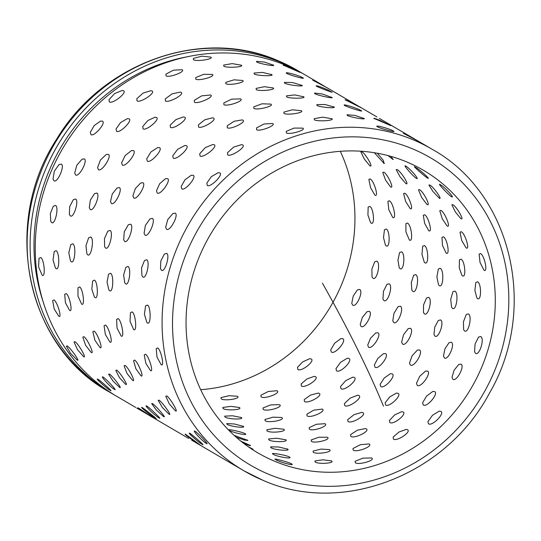 <?xml version="1.0" encoding="UTF-8"?>
<svg xmlns="http://www.w3.org/2000/svg" width="541" height="541" viewBox="0 0 541 541"><rect width="100%" height="100%" fill="white"/><g stroke="black" fill="none" stroke-linecap="round" stroke-linejoin="round"><path stroke-width="0.81" d="M377.395 126.804C373.425 124.335 390.115 128.751 393.381 131.037C397.486 133.066 380.796 128.65 377.395 126.804L377.043 126.209M286.351 132.944L286.338 131.321L294.162 128.068L302.784 128.136C306.781 129.968 289.618 134.986 286.351 132.944M207.331 185.468L206.851 183.074L211.328 176.677L218.043 172.755L219.815 172.904C223.622 174.635 210.591 187.747 207.331 185.468M161.516 270.304L160.515 268.769L160.819 261.005L164.356 254.074L166.696 253.357C170.28 255.075 164.877 272.779 161.516 270.304M161.164 364.722L156.998 357.134L156.2 348.735L157.661 347.931C161.056 349.79 164.714 367.312 161.164 364.722M206.385 443.417C202.787 441.693 191.034 429.013 195.132 431.278C198.412 433.341 210.158 446.007 206.385 443.417L206.912 443.654M194.429 431.299L195.132 431.278M275.721 459.647C271.156 457.47 288.218 461.98 291.525 463.826C295.934 466.491 278.872 461.98 275.721 459.647L275.227 459.12M355.315 462.69L355.119 461.284L362.876 458.173L371.559 457.936C376.117 460.235 358.582 465.382 355.315 462.69M428.452 423.765L427.904 421.655L432.448 415.312L439.13 411.187L440.787 411.356C445.297 413.27 431.988 426.693 428.452 423.765M475.539 353.307L474.579 351.887L475.066 344.09L478.535 337.09L480.658 336.556C484.946 338.193 479.414 356.282 475.539 353.307M483.952 270.182L480.023 262.432L479.13 254.128L480.489 253.58C484.425 255.082 488.185 273.022 483.952 270.182M452.242 196.735A14.33 13.241 -59.6 0 1 451.444 196.667C448.225 194.719 436.208 181.762 440.32 184.67C443.884 186.253 455.921 199.223 451.444 196.667L452.005 196.904M439.603 184.522L440.32 184.67M364.127 118.77A14.33 13.241 -59.6 0 0 363.701 118.215C367.792 120.21 350.69 117.336 347.329 115.47L347.058 114.746L354.991 115.409L364.127 118.533M256.596 129.739L256.569 127.926L263.954 124.004L272.671 123.497C276.634 125.302 259.856 131.821 256.596 129.739M181.783 188.863L181.167 186.489L184.981 179.761L191.257 175.27L193.245 175.304C197.012 177.022 185.042 191.176 181.783 188.863M142.925 276.999L141.965 275.727L141.553 267.89L144.454 260.579L146.712 259.754C150.263 261.506 146.313 279.508 142.925 276.999M150.445 370.538L145.847 363.322L144.237 354.923L145.536 354.22C148.903 356.106 154.029 373.141 150.445 370.538M202.32 444.404C198.757 442.666 185.921 431.163 190.033 433.395C193.299 435.491 206.128 446.981 202.32 444.404L202.882 444.661M189.384 433.294L190.033 433.395M273.164 454.23C268.606 452.12 286.074 455.049 289.347 456.956C293.797 459.566 276.316 456.631 273.164 454.23L272.732 453.601M353.185 450.085L352.989 448.509L360.326 444.722L369.07 443.918C373.635 446.149 356.492 452.824 353.185 450.085M423.245 404.959L422.589 402.856L426.497 396.161L432.726 391.488L434.572 391.556C439.055 393.415 426.829 407.907 423.245 404.959M464.563 330.943L463.637 329.746L463.421 321.861L466.254 314.504L468.296 313.895C472.536 315.504 468.499 333.912 464.563 330.943M466.072 247.866L461.703 240.454L459.999 232.19L461.216 231.744C465.084 233.239 470.352 250.672 466.072 247.866M428.053 177.989A14.33 13.241 -59.6 0 1 427.37 177.996C424.171 175.981 411.052 164.234 415.218 167.115C418.727 168.724 431.867 180.484 427.37 177.996L427.978 178.253M414.548 166.865L415.218 167.115M334.155 107.253A14.33 13.241 -59.6 0 0 333.682 106.739C337.753 108.7 320.38 107.389 317.04 105.488L316.85 104.616L324.985 104.501L334.034 106.996M227.301 127.784L227.227 125.796L234.118 121.265L242.185 119.899L242.889 120.156C246.824 121.948 230.547 129.908 227.301 127.784M157.242 193.069L156.498 190.77L159.642 183.751L165.438 178.719L167.602 178.604C171.335 180.322 160.521 195.416 157.242 193.069M125.64 283.849L124.761 282.828L123.625 274.97L125.864 267.322L127.994 266.429C131.51 268.194 129.056 286.378 125.64 283.849M140.964 375.799L135.913 368.84L133.546 360.671L134.682 360.09C138.029 362.003 144.589 378.409 140.964 375.799L141.059 375.846M199.108 444.289C195.578 442.531 181.756 432.3 185.874 434.491L199.67 444.58M185.272 434.288L185.874 434.491M287.9 449.443A14.33 13.241 120.4 0 0 287.372 448.888C291.856 451.444 274.091 450.105 270.926 447.65L270.561 446.886L278.527 446.967L287.731 449.145M350.778 436.344L350.554 434.612L357.425 430.196L365.486 428.553L366.189 428.81C370.754 430.974 354.118 439.13 350.778 436.344M417.233 385.354L416.475 383.298L419.735 376.306L425.476 371.112L427.471 371.058C431.921 372.864 420.878 388.316 417.233 385.354M452.479 308.336L451.627 307.362L450.707 299.444L452.864 291.775L454.805 291.112C458.984 292.695 456.476 311.291 452.479 308.336M447.238 226.016A14.33 13.241 -59.6 0 1 447.069 225.928L442.247 218.767L439.779 210.733L440.861 210.395C444.675 211.896 451.397 228.687 447.069 225.928L447.143 225.969M303.832 97.001A14.33 13.241 -59.6 0 0 303.4 96.616C307.457 98.543 289.935 98.807 286.622 96.873L286.5 95.838L294.75 94.925L303.657 96.792M198.54 127.027L198.398 124.883L204.741 119.811L212.559 117.789L213.526 118.073C217.435 119.845 201.779 129.191 198.54 127.027M133.762 197.986L132.91 195.808L135.372 188.545L140.653 183L142.939 182.73C146.645 184.44 137.062 200.366 133.762 197.986M109.661 290.727L108.897 289.956L107.044 282.125L108.579 274.192L110.567 273.266C114.05 275.051 113.103 293.283 109.661 290.727M132.68 380.411L127.121 373.635L124.072 365.865L125.072 365.418C128.4 367.366 136.332 383.021 132.68 380.411L132.917 380.533M191.717 440.212L243.842 470.765A186.287 172.166 -59.6 0 1 183.872 233.11A186.287 172.166 -59.6 0 1 413.067 139.754A186.287 172.166 -59.6 0 1 432.103 149.255L418.781 141.451M285.499 439.617C290.003 442.112 272.089 442.389 268.911 439.874L268.606 438.967L276.735 438.237L285.749 439.786M347.998 421.493L347.721 419.62L354.071 414.643L361.868 412.357L362.815 412.641C367.373 414.737 351.386 424.313 347.998 421.493M410.349 365.013L409.503 363.058L412.093 355.802L417.321 350.115L419.417 349.932C423.833 351.691 414.054 367.988 410.349 365.013M439.258 285.567L438.508 284.816L436.891 276.911L438.338 268.985L440.151 268.302C444.276 269.864 443.309 288.502 439.258 285.567M427.458 204.633A14.33 13.241 -59.6 0 1 426.971 204.444L421.642 197.438L418.484 189.837L419.458 189.62C423.204 191.135 431.339 207.162 426.971 204.444L427.201 204.559M418.321 141.194L403.37 133.323L415.738 139.673L379.349 118.391M273.273 88.055A14.33 13.241 -59.6 0 0 273.002 87.865C277.039 89.759 259.504 91.598 256.204 89.63L256.143 88.406L264.434 86.702L273.131 87.946M170.442 127.412L170.205 125.147L175.967 119.581L183.473 116.917L184.711 117.194C188.586 118.946 173.681 129.61 170.442 127.412M111.432 203.504L110.492 201.509L112.258 194.036L116.998 188.004L119.358 187.578C123.023 189.289 114.746 205.918 111.432 203.504M95 297.523L94.384 296.975L91.828 289.232L92.633 281.07L94.452 280.143C97.901 281.949 98.469 300.093 95 297.523M125.539 384.266L119.473 377.699L115.781 370.402L116.667 370.098C119.974 372.086 129.231 386.876 125.539 384.266L125.897 384.435M283.626 429.155C288.15 431.59 270.223 433.469 267.024 430.9L266.774 429.838L274.97 428.296L283.741 429.229M344.752 405.581L344.407 403.593L350.189 398.115L357.669 395.207L358.859 395.485C363.41 397.52 348.181 408.441 344.752 405.581M402.538 344.042L401.625 342.23L403.532 334.751L408.218 328.603L410.369 328.292C414.744 329.996 406.298 347.024 402.538 344.042M424.895 262.764L424.279 262.223L421.973 254.378L422.683 246.25L424.354 245.587C428.425 247.129 429.006 265.672 424.895 262.764M406.528 183.73A14.33 13.241 -59.6 0 1 405.824 183.534L399.982 176.704L396.188 169.617L397.053 169.529C400.746 171.057 410.234 186.199 405.824 183.534L406.19 183.703M345.753 100.281C341.844 97.759 357.317 105.231 360.57 107.436L345.259 99.875M225.881 83.727L225.854 82.313L234.07 79.825L242.571 80.467C246.588 82.333 229.161 85.735 225.881 83.727M143.074 128.866L142.729 126.513L147.876 120.515L155.024 117.228L156.525 117.465C160.373 119.203 146.32 131.105 143.074 128.866M90.279 209.529L89.285 207.744L90.34 200.109L94.519 193.624L96.893 193.042C100.518 194.753 93.613 211.977 90.279 209.529M81.637 304.116L77.965 296.157L77.999 287.839L79.642 286.96C83.064 288.786 85.147 306.7 81.637 304.116M119.473 387.275L112.907 380.959L108.613 374.203L109.404 374.041C112.69 376.063 123.206 389.872 119.473 387.275L119.933 387.478M265.158 420.722L264.941 419.491L273.063 417.158L281.651 417.496C286.196 419.863 268.39 423.353 265.158 420.722M340.952 388.654L340.512 386.585L345.706 380.654L352.82 377.145L354.247 377.381C358.778 379.363 344.428 391.549 340.952 388.654M393.733 322.51L392.78 320.874L394.004 313.219L398.115 306.639L400.272 306.206C404.607 307.89 397.547 325.493 393.733 322.51M409.368 240.008L405.933 231.92L405.878 223.663L407.393 223.048C411.39 224.556 413.54 242.889 409.368 240.008M377.341 153.238L383.197 160.217L384.13 163.463L374.331 152.724M316.512 86.215C315.998 85.187 319.941 86.492 328.333 90.137L332.005 92.288C329.963 91.645 318.886 87.588 316.512 86.215L316.086 85.735M195.788 79.162L195.774 77.546L203.619 74.333L212.241 74.428C216.238 76.267 199.054 81.197 195.788 79.162M116.558 131.307L116.078 128.914L120.596 122.536L127.338 118.648L129.089 118.804C132.897 120.535 119.811 133.586 116.558 131.307M70.364 215.94L69.363 214.398L69.708 206.642L73.278 199.73L75.618 199.02C79.209 200.731 73.725 218.415 70.364 215.94M69.579 310.385L65.434 302.784L64.683 294.385L66.151 293.574C69.546 295.433 73.123 312.982 69.579 310.385M114.421 389.337C110.817 387.613 99.131 374.866 103.23 377.138C106.509 379.2 118.195 391.927 114.421 389.337L114.949 389.567M102.519 377.165L103.23 377.138M263.21 409.354L263.021 407.955L270.798 404.884L279.474 404.682C284.032 406.981 266.483 412.039 263.21 409.354M336.502 370.781L335.968 368.671L340.546 362.342L347.248 358.257L348.891 358.426C353.401 360.34 340.039 373.703 336.502 370.781M383.9 300.532L382.933 299.099L383.468 291.308L386.971 284.329L389.094 283.802C393.381 285.445 387.769 303.508 383.9 300.532M392.692 217.421L388.783 209.651L387.938 201.347L389.304 200.799C393.239 202.3 396.925 220.268 392.692 217.421M286.825 73.475C282.862 70.999 299.525 75.503 302.791 77.782C306.896 79.811 290.233 75.314 286.825 73.475L286.473 72.879M415.738 139.673L418.173 141.106M331.626 118.567C335.785 120.521 317.756 121.82 314.362 119.818L314.247 118.655L322.734 117.174L331.836 118.716M227.707 154.942L227.45 152.758L233.644 147.111L241.597 144.63L242.652 144.914C246.649 146.712 231.034 157.188 227.707 154.942M166.621 229.289L165.688 227.321L167.751 219.565L172.971 213.465L175.237 213.168C179.017 214.926 170.009 231.758 166.621 229.289M147.47 322.936L146.841 322.375L144.413 314.301L145.57 305.902L147.456 305.043C151.007 306.889 151.02 325.574 147.47 322.936M176.035 410.977A14.33 13.241 -59.6 0 1 175.385 410.795L169.313 403.931L165.789 396.255L166.743 395.917C170.138 397.946 179.159 413.48 175.385 410.795L175.737 410.957M227.998 461.48L227.477 461.182M248.265 446.717L253.039 449.213L250.679 448.374M331.619 461.02A14.33 13.241 -59.6 0 0 331.335 460.817C335.745 463.204 318.264 464.462 315.153 461.987L314.916 460.986L322.909 459.789L331.471 460.905M393.429 439.082L393.151 437.101L398.954 432.016L406.264 429.405L407.434 429.682C411.87 431.684 396.749 441.855 393.429 439.082M452.864 379.268L451.985 377.314L454.095 370.233L458.748 364.472L460.946 364.154C465.219 365.824 456.503 382.176 452.864 379.268M477.541 298.564L476.837 297.895L474.883 290.294L475.803 282.517L477.527 281.787C481.51 283.288 481.524 301.418 477.541 298.564M460.837 218.605L455.346 211.916L451.857 204.809L452.736 204.654C456.347 206.141 465.118 221.222 460.837 218.605L461.121 218.74M374.318 118.81C373.067 117.857 374.987 118.405 380.08 120.44L389.96 125.255L373.851 118.344M301.188 110.655C305.327 112.575 287.366 115.483 283.991 113.441L283.91 112.095L292.39 109.796L301.263 110.702M200.069 156.031L199.71 153.759L205.276 147.625L212.89 144.488L214.209 144.751C218.172 146.537 203.402 158.31 200.069 156.031M145.042 235.152L144.062 233.387L145.387 225.448L150.026 218.862L152.339 218.408C156.072 220.16 148.457 237.655 145.042 235.152M133.647 329.618L130.056 321.313L130.428 312.732L132.146 311.893C135.669 313.766 137.238 332.269 133.647 329.618M169.671 414.244A14.33 13.241 -59.6 0 1 168.948 414.108L162.361 407.495L158.202 400.354L159.047 400.151C162.428 402.22 172.762 416.793 168.948 414.108L169.401 414.311M240.86 441.152L250.51 445.568M313.286 452.229L313.097 451.066L321.084 449.084L329.408 449.612C333.838 451.938 316.417 454.765 313.286 452.229M389.824 422.507L389.473 420.418L394.707 414.886L401.665 411.687L403.086 411.931C407.508 413.879 393.192 425.307 389.824 422.507M444.411 357.919L443.471 356.134L444.925 348.857L449.044 342.676L451.255 342.223C455.488 343.873 448.104 360.827 444.411 357.919M462.42 275.782L461.865 275.308L459.248 267.788L459.444 259.849L461.006 259.166C464.935 260.654 466.457 278.601 462.42 275.782M439.427 198.276L433.03 191.602L428.945 185.036L429.737 185.008C433.287 186.517 443.336 200.664 439.022 198.094A14.33 13.241 120.4 0 0 439.759 198.27M344.779 105.596C340.715 103.04 357.648 108.241 360.996 110.574C365.222 112.67 348.289 107.476 344.779 105.596L344.387 105.035M253.81 108.41L253.743 106.875L262 103.791L270.811 104.102C274.929 105.989 257.164 110.486 253.81 108.41M173.248 158.128L172.768 155.822L177.685 149.262L184.907 145.482L186.483 145.691C190.405 147.463 176.582 160.454 173.248 158.128M124.687 241.442L123.7 239.9L124.274 231.832L128.298 224.785L130.604 224.204C134.303 225.962 128.129 243.977 124.687 241.442M121.137 336.015L117.045 328.069L116.606 319.386L118.154 318.602C121.651 320.495 124.761 338.68 121.137 336.015M164.234 416.577A14.33 13.241 -59.6 0 1 163.551 416.516L156.45 410.193L151.71 403.647L152.467 403.586C155.835 405.689 167.406 419.187 163.551 416.516L164.079 416.746M234.131 435.377L247.839 440.367L244.41 440.09L236.214 437.243M311.386 441.28L311.224 439.941L318.892 437.236L327.325 437.243C331.768 439.495 314.551 443.87 311.386 441.28M385.618 404.959L385.158 402.802L389.804 396.878L396.377 393.124L398.027 393.3C402.423 395.18 389.033 407.792 385.618 404.959M434.944 336.089L433.977 334.5L434.768 327.068L438.311 320.495L440.496 319.927C444.688 321.543 438.69 338.997 434.944 336.089M446.149 253.127L442.504 245.438L441.943 237.411L443.356 236.796C447.211 238.263 450.247 255.913 446.149 253.127M416.232 178.293C413.074 176.42 401.848 163.328 405.838 166.175C409.327 167.703 420.58 180.809 416.232 178.293L416.732 178.51M405.114 166.08L405.838 166.175M331.511 97.184C335.724 99.24 318.324 95.615 314.842 93.708L314.524 93.032L322.524 94.033L331.971 97.529M223.906 104.684L223.832 102.959L231.663 99.152L240.589 98.888C244.674 100.748 227.254 106.8 223.906 104.684M147.308 161.171L146.699 158.865L150.939 151.94L157.729 147.544L159.534 147.666C163.423 149.431 150.655 163.531 147.308 161.171M105.583 248.042L104.623 246.75L104.454 238.595L107.821 231.142L110.08 230.446C113.738 232.211 109.045 250.605 105.583 248.042M109.904 342.02L105.353 334.453L104.075 325.75L105.461 325.046C108.93 326.967 113.563 344.698 109.904 342.02M159.663 417.929A14.33 13.241 -59.6 0 1 159.115 417.923C155.436 416.151 142.702 403.809 146.929 406.115C150.283 408.259 163.01 420.587 159.115 417.923L159.683 418.179M146.239 406.061L146.929 406.115M229.418 430.372C224.975 428.283 241.847 431.786 245.046 433.625C249.374 436.188 232.495 432.678 229.418 430.372L228.978 429.797M309.337 429.148L309.188 427.633L316.478 424.252L324.979 423.711C329.428 425.909 312.542 431.792 309.337 429.148M380.708 386.497L380.14 384.32L384.184 378.051L390.325 373.757L392.171 373.838C396.553 375.664 384.178 389.358 380.708 386.497M424.408 313.861L423.447 312.488L423.562 304.948L426.511 298.003L428.628 297.354C432.766 298.936 428.215 316.755 424.408 313.861M428.729 230.689L424.638 223.325L423.305 215.291L424.563 214.77C428.357 216.231 432.874 233.441 428.729 230.689M390.994 156.417L393.077 159.514L387.992 155.598M302.094 85.688A14.33 13.241 120.4 0 0 301.635 85.12C305.827 87.142 288.076 85.113 284.64 83.179L284.39 82.36L292.647 82.563L302.034 85.424M194.415 102.222L194.307 100.328L201.658 95.858L210.652 94.986C214.709 96.825 197.749 104.386 194.415 102.222M122.354 165.059L121.624 162.814L125.16 155.565L131.477 150.581L133.485 150.581C137.333 152.339 125.708 167.46 122.354 165.059M87.77 254.845L86.878 253.803L85.965 245.614L88.643 237.797L90.807 237.005C94.432 238.811 91.253 257.435 87.77 254.845M100.071 347.599A14.33 13.241 -59.6 0 1 99.929 347.525L94.918 340.248L92.836 331.707L94.06 331.106C97.502 333.067 103.622 350.21 99.929 347.525L99.99 347.559M155.889 418.24A14.33 13.241 -59.6 0 1 155.571 418.267C151.926 416.475 138.138 405.398 142.371 407.671C145.718 409.848 159.5 420.912 155.571 418.267L156.146 418.551M141.735 407.501L142.371 407.671M243.511 426.653A14.33 13.241 -59.6 0 0 242.997 426.085C247.352 428.594 230.141 426.633 227.064 424.266L226.693 423.576L234.388 423.988L243.362 426.355M307.058 415.867L306.896 414.176L313.739 410.179L322.28 409.077C326.73 411.207 310.297 418.551 307.058 415.867M375.035 367.211L374.352 365.06L377.774 358.48L383.461 353.679L385.469 353.638C389.818 355.41 378.558 370.091 375.035 367.211M412.783 291.342L411.87 290.206L411.302 282.591L413.628 275.328L415.63 274.618C419.721 276.167 416.644 294.23 412.783 291.342M410.186 208.589L405.689 201.57L403.566 193.61L404.682 193.198C408.414 194.665 414.379 211.301 410.186 208.589M271.927 74.888A14.33 13.241 120.4 0 0 271.447 74.401C275.626 76.382 257.672 75.977 254.256 74.009L254.074 73.028L262.493 72.42L271.771 74.631M165.418 100.991L165.248 98.935L172.058 93.864L180.309 92.092L181.086 92.362C185.117 94.175 168.745 103.189 165.418 100.991M98.435 169.698L97.59 167.561L100.416 160.041L106.219 154.496L108.376 154.361C112.197 156.112 101.809 172.126 98.435 169.698M71.25 261.729L70.472 260.924L68.815 252.762L70.77 244.633L72.812 243.788C76.403 245.614 74.766 264.339 71.25 261.729M91.612 352.597A14.33 13.241 -59.6 0 1 91.159 352.414L85.634 345.32L82.827 337.165L83.916 336.685C87.331 338.68 94.891 355.099 91.159 352.414L91.375 352.522M152.819 417.463C149.221 415.664 134.472 405.939 138.706 408.157L152.819 417.463A14.33 13.241 -59.6 0 1 152.819 417.463L153.38 417.794M138.111 407.9L138.706 408.157M241.556 417.767A14.33 13.241 -59.6 0 0 241.09 417.341C245.472 419.789 228.065 419.397 224.968 416.976L224.671 416.144L232.549 415.779L241.36 417.53M304.441 401.456L304.238 399.61L310.595 395.058L318.223 393.084L319.129 393.361C323.579 395.43 307.714 404.188 304.441 401.456M368.516 347.153L367.731 345.077L370.517 338.233L375.718 332.952L377.841 332.776C382.156 334.5 372.093 350.047 368.516 347.153M400.022 268.627L399.197 267.721L397.953 260.086L399.61 252.546L401.483 251.808C405.527 253.33 403.944 271.494 400.022 268.627M390.521 186.909L385.557 180.058L382.737 172.451L383.731 172.16C387.403 173.634 394.761 189.573 390.521 186.909L390.656 186.976M341.743 96.339L340.762 95.771M241.489 65.38A14.33 13.241 120.4 0 0 241.09 65.048C245.256 67.003 227.22 68.207 223.825 66.212L223.704 65.055L232.197 63.622L241.306 65.197M137.042 100.917L136.785 98.739L143.013 93.12L150.98 90.672L152.021 90.962C156.018 92.761 140.369 103.155 137.042 100.917M75.632 174.986L74.705 173.012L76.802 165.262L82.056 159.189L84.322 158.898C88.102 160.657 79.02 177.448 75.632 174.986M56.054 268.566L55.419 267.991L53.032 259.91L54.228 251.524L56.122 250.666C59.679 252.512 59.605 271.203 56.054 268.566M84.2 356.776A14.33 13.241 -59.6 0 1 83.557 356.587L77.512 349.709L74.029 342.007L74.983 341.662C78.384 343.691 87.331 359.271 83.557 356.587L83.902 356.749M136.738 408.036L152.237 417.125M239.528 407.623A14.33 13.241 -59.6 0 0 239.223 407.4C243.633 409.794 226.152 410.964 223.041 408.489L222.797 407.501L230.791 406.352L239.372 407.495M301.398 385.97L301.127 383.988L306.957 378.93L314.287 376.353L315.444 376.637C319.88 378.639 304.711 388.742 301.398 385.97M361.09 326.433L360.211 324.472L362.362 317.398L367.041 311.663L369.239 311.352C373.513 313.029 364.722 329.334 361.09 326.433M386.125 245.824L385.422 245.141L383.501 237.54L384.462 229.769L386.193 229.039C390.176 230.547 390.108 248.677 386.125 245.824M369.801 165.756L364.336 159.061L360.874 151.92L361.767 151.764C365.378 153.245 374.074 168.379 369.801 165.756L370.078 165.891M327.657 88.109L312.739 80.163L326.771 87.588M166.013 75.882L165.986 74.083L173.397 70.202L182.107 69.721C186.077 71.534 169.272 77.965 166.013 75.882M90.949 134.655L90.34 132.281L94.195 125.566L100.498 121.11L102.472 121.15C106.246 122.868 94.215 136.968 90.949 134.655M51.706 222.628L50.739 221.343L50.367 213.506L53.302 206.216L55.567 205.397C59.118 207.142 55.087 225.137 51.706 222.628M58.793 316.228L54.215 308.999L52.653 300.6L53.958 299.89C57.326 301.777 62.371 318.832 58.793 316.228M110.31 390.379C106.746 388.641 93.965 377.07 98.077 379.309C101.343 381.405 114.117 392.962 110.31 390.379L110.864 390.636M97.427 379.214L98.077 379.309M261.093 396.817L260.897 395.248L268.262 391.495L277.006 390.724C281.57 392.955 264.4 399.549 261.093 396.817M331.335 352.022L330.686 349.912L334.629 343.237L340.884 338.598L342.724 338.666C347.207 340.526 334.92 354.964 331.335 352.022M372.979 278.182L372.052 276.972L371.877 269.093L374.744 261.756L376.793 261.147C381.033 262.757 376.915 281.151 372.979 278.182M374.872 195.091L370.524 187.659L368.867 179.389L370.091 178.936C373.966 180.437 379.153 197.898 374.872 195.091M273.137 64.893C277.222 66.888 260.14 63.926 256.779 62.059L256.508 61.343L264.421 62.053L273.557 65.211M210.652 57.062C214.791 58.976 196.823 61.802 193.448 59.76L193.367 58.421L201.847 56.176L210.733 57.109M109.363 101.945L109.005 99.679L114.611 93.573L122.239 90.462L123.551 90.732C127.514 92.518 112.69 104.224 109.363 101.945M53.985 180.822L53.004 179.044L54.371 171.112L59.043 164.552L61.356 164.112C65.096 165.857 57.4 183.325 53.985 180.822M42.164 275.261L38.594 266.936L39.013 258.361L40.744 257.523C44.267 259.389 45.748 277.912 42.164 275.261M77.059 359.954L70.499 353.327L66.374 346.152L67.226 345.942C70.607 348.005 80.873 362.632 77.059 359.954L77.512 360.15M221.174 398.798L220.985 397.642L228.985 395.708L237.31 396.262C241.732 398.595 224.305 401.334 221.174 398.798M297.827 369.449L297.476 367.359L302.744 361.855L309.723 358.69L311.129 358.94C315.552 360.881 301.195 372.249 297.827 369.449M352.691 305.11L351.751 303.312L353.246 296.049L357.391 289.888L359.603 289.442C363.836 291.078 356.384 308.018 352.691 305.11M371.072 223.034L370.511 222.554L367.927 215.027L368.164 207.095L369.74 206.405C373.662 207.9 375.102 225.861 371.072 223.034M283.721 65.576C282.47 64.67 284.126 65.123 288.691 66.922L299.329 72.102L283.247 65.116M360.996 110.574L361.503 110.946M303.102 78.283A14.33 13.241 -59.6 0 0 302.791 77.782L303.264 78.134M393.699 131.537A14.33 13.241 -59.6 0 0 393.381 131.037L393.848 131.389M135.71 407.447L116.991 396.485A186.287 172.166 -59.6 0 1 57.028 158.831A186.287 172.166 -59.6 0 1 286.216 65.475A186.287 172.166 -59.6 0 1 305.259 74.976L323.978 85.938M43.226 302.013A182.195 168.379 -59.6 0 1 186.773 56.873M114.442 394.957A186.287 172.166 -59.6 0 1 111.865 393.483A186.287 172.166 -59.6 0 1 51.895 155.828A186.287 172.166 -59.6 0 1 281.09 62.472A186.287 172.166 -59.6 0 1 300.127 71.973A186.287 172.166 -59.6 0 1 302.683 73.502M245.519 434.261A14.33 13.241 -59.6 0 0 245.046 433.625L245.492 433.963M403.099 160.501L402.626 160.305M289.347 456.956L289.787 457.287M291.525 463.826L292.018 464.212M250.226 445.662A14.33 13.241 -59.6 0 0 249.969 445.169C251.335 446.149 249.611 445.689 244.789 443.776M340.296 151.304A163.767 151.352 -59.6 0 1 200.704 389.696M406.69 161.915A163.767 151.352 -59.6 0 1 423.427 170.266A163.767 151.352 -59.6 0 1 476.141 379.194A163.767 151.352 -59.6 0 1 274.659 461.263A163.767 151.352 -59.6 0 1 257.915 452.912A163.767 151.352 -59.6 0 1 205.201 243.991A163.767 151.352 -59.6 0 1 406.69 161.915M299.329 72.102L299.87 72.467M332.147 92.322A14.33 13.241 -59.6 0 0 331.958 91.977L332.005 92.288M390.088 125.532A14.33 13.241 120.4 0 0 389.96 125.255L390.501 125.62M360.617 107.551A14.33 13.241 -59.6 0 0 360.57 107.436L361.111 107.774M322.436 283.18C348.336 329.205 368.678 370.2 383.468 406.163M384.462 163.402A14.33 13.241 -59.6 0 1 383.657 163.26M247.338 439.982A14.33 13.241 -59.6 0 1 247.717 440.59M392.509 159.277A14.33 13.241 120.4 0 0 393.233 159.311M268.884 474.362A178.097 164.599 -59.6 0 1 188.62 248.008A178.097 164.599 -59.6 0 1 412.465 148.816A178.097 164.599 -59.6 0 1 492.723 375.177A178.097 164.599 -59.6 0 1 268.884 474.362M262.879 480.266A186.287 172.166 -59.6 0 1 243.842 470.765L263.021 480.34C341.98 515.526 446.075 475.228 489.362 393.307C538.741 309.039 511.854 193.184 432.103 149.255M108.897 391.745A186.287 172.166 -59.6 0 1 48.927 154.09A186.287 172.166 -59.6 0 1 278.121 60.734A186.287 172.166 -59.6 0 1 297.158 70.235L277.979 60.66C201.976 26.969 102.283 62.573 56.663 139.145C1.055 223.778 26.076 346.355 108.897 391.745L111.865 393.483M188.66 438.453L153.204 417.693M300.127 71.973L297.158 70.235M376.928 116.944L327.799 88.176"/></g></svg>
